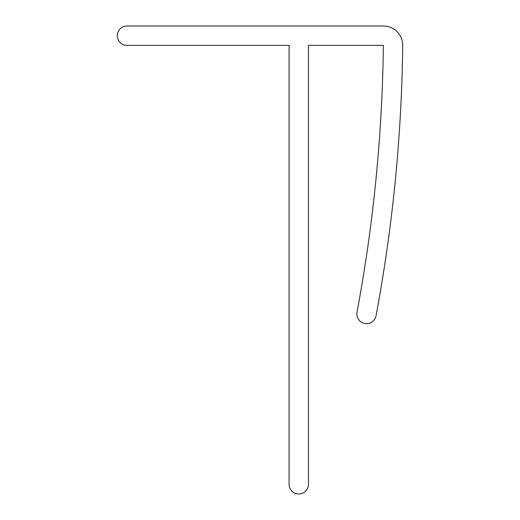 <?xml version="1.0" encoding="UTF-8"?>
<svg xmlns="http://www.w3.org/2000/svg" width="520" height="520" viewBox="0 0 520 520"><rect width="100%" height="100%" fill="white"/><g stroke="black" fill="none" stroke-linecap="round" stroke-linejoin="round"><path stroke-width="0.78" d="M308.451 484.322A9.679 9.679 0 0 1 298.772 494A9.679 9.679 0 0 1 289.094 484.322L289.094 45.357L126.965 45.357A9.679 9.679 0 0 1 117.286 35.678A9.679 9.679 0 0 1 126.965 26L383.357 26A19.357 19.357 0 0 1 402.714 45.591A1570.485 1570.485 0 0 1 376.044 315.744A9.679 9.679 0 0 1 364.748 323.479A9.679 9.679 0 0 1 357.012 312.182A1551.128 1551.128 0 0 0 383.357 45.357L308.451 45.357L308.451 484.322"/></g></svg>
